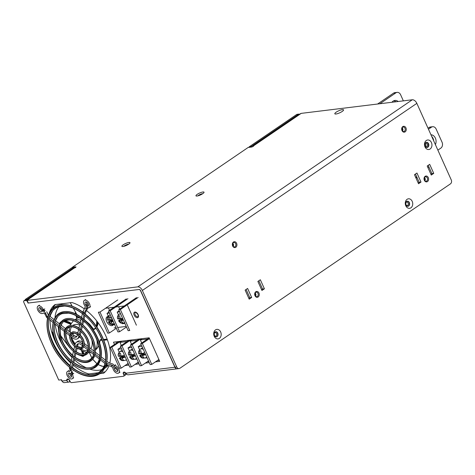 <?xml version="1.0" encoding="UTF-8"?>
<svg xmlns="http://www.w3.org/2000/svg" width="475" height="475" viewBox="0 0 475 475"><rect width="100%" height="100%" fill="white"/><g stroke="black" fill="none" stroke-linecap="round" stroke-linejoin="round"><path stroke-width="0.71" d="M70.235 381.698L69.884 381.74A2.951 2.286 -97 0 1 69.065 382.048A2.951 2.286 -97 0 1 66.732 380.469L62.106 381.033A2.951 2.286 83 0 0 64.44 382.618L69.065 382.048M61.613 379.935L61.305 379.751M128.149 363.458L126.973 364.26M25.389 299.826L25.234 299.488L27.111 299.315M27.087 299.262L73.393 267.698A1.478 1.146 -97 0 1 73.803 267.544L71.951 267.769A1.478 1.146 83 0 0 71.547 267.924L25.234 299.488M250.675 147.161A1.478 1.146 -97 0 1 251.127 146.555L298.526 114.249A1.478 1.146 -97 0 1 298.929 114.095L297.083 114.321A1.478 1.146 83 0 0 296.673 114.481L249.274 146.781A1.478 1.146 83 0 0 248.823 147.393M298.929 114.095A1.478 1.146 -97 0 1 299.63 114.291M73.803 267.544A1.478 1.146 -97 0 1 74.688 267.9M117.147 368.434A3.764 2.209 -124.3 0 0 117.468 368.903M87.744 303.008A3.764 2.209 -124.3 0 0 88.065 303.478M87.543 306.197A3.764 2.209 55.7 0 1 85.975 304.665M41.456 308.679A3.764 2.209 -124.3 0 0 41.776 309.148M42.311 309.771A3.764 2.209 -124.3 0 0 43.231 310.525M44.062 309.356A3.764 2.209 55.7 0 1 44.181 311.208M70.49 373.409A3.764 2.209 -124.3 0 0 71.262 374.68L72.96 373.641M71.963 372.317A3.764 2.209 55.7 0 1 73.079 373.855M62.106 381.033L61.518 379.727L58.74 380.065L23.75 302.213A1.478 0.867 55.7 0 1 23.845 300.877A1.478 0.867 55.7 0 1 24.088 300.788L25.941 300.562A1.478 0.867 55.7 0 1 27.455 301.756L28.043 303.068L139.139 289.465A1.478 0.867 55.7 0 1 140.653 290.664L175.055 367.211L125.988 373.213A2.399 1.407 -124.3 0 0 123.613 372.222A2.399 1.407 -124.3 0 0 123.209 373.552L123.797 374.864L125.774 373.516A1.478 0.867 55.7 0 1 125.679 374.852L123.702 376.194A1.478 0.867 -124.3 0 0 123.797 374.864M123.702 376.194A1.478 0.867 -124.3 0 1 123.458 376.283L71.612 382.63A1.478 0.867 -124.3 0 1 70.098 381.437L69.51 380.131A2.399 1.407 -124.3 0 0 67.141 379.133A2.399 1.407 -124.3 0 0 66.732 380.469L68.531 379.246M126.225 326.438L117.663 327.489M116.043 327.685L114.172 327.91M105.527 308.263L114.095 307.218M115.716 307.016L124.278 305.971M127.573 305.567L136.396 325.191M114.517 344.428L113.495 342.166L149.144 337.802L159.725 361.356L155.438 361.879M149.269 362.633L145.255 363.126M139.08 363.88L135.066 364.372M128.897 365.127L124.883 365.619M49.228 313.239A42.061 24.682 55.7 0 1 54.981 304.6L71.879 302.533A42.061 24.682 55.7 0 1 84.366 308.916M86.503 310.555A42.061 24.682 55.7 0 1 109.802 363.043M108.989 365.708A42.061 24.682 55.7 0 1 103.633 373.19L99.863 373.653M94.697 374.282L90.398 374.811M76.659 370.524A42.061 24.682 55.7 0 1 72.55 367.591M70.086 365.53A42.061 24.682 55.7 0 1 48.901 329.798M23.845 300.877L25.822 299.535A1.478 0.867 55.7 0 1 26.06 299.446L24.088 300.788M28.619 299.428A1.478 0.867 -124.3 0 0 27.912 299.214L26.06 299.446M125.341 372.56L125.774 373.516M55.492 304.54A42.061 24.682 -124.3 0 0 52.547 308.602M50.724 313.678A42.061 24.682 -124.3 0 0 50.231 316.564M50.023 320.126A42.061 24.682 -124.3 0 0 70.698 362.953M73.138 365.115A42.061 24.682 -124.3 0 0 88.712 373.914L98.301 372.738M101.466 372.353L105.1 371.907M126.861 364.272L128.428 364.082M137.043 363.025L138.611 362.835M147.226 361.778L148.794 361.588M157.409 360.531L159.256 360.305M115.942 341.863L116.488 343.087M405.87 204.879A1.847 1.431 83 0 0 405.644 203.057L406.618 202.006A1.847 1.431 -97 0 1 408.078 202.991A1.847 1.431 -97 0 1 407.063 205.663L405.858 204.862M214.088 333.64L215.062 332.571A1.847 1.431 -97 0 1 216.523 333.557A1.847 1.431 -97 0 1 215.507 336.229L214.308 335.427A1.847 1.431 83 0 0 214.094 333.622M178.208 368.481A2.951 2.286 -97 0 1 177.389 368.79A2.951 2.286 -97 0 1 175.055 367.211M125.988 373.213A2.951 2.286 83 0 0 128.321 374.799L177.389 368.79M62.427 381.603A2.951 1.734 55.7 0 1 61.305 380.03M68.869 379.472L69.884 381.74M125.002 372.329L123.209 373.552M88.712 373.914L87.697 374.603M120.329 319.188L122.776 318.891L119.332 320.969L118.536 320.857L120.329 319.188A5.13 3.01 55.7 0 1 119.854 318.315M123.429 320.209L121.202 320.738L122.918 322.988L121.529 323.16L119.813 320.91M121.529 323.16L122.342 322.602M122.776 318.891L123.043 319.485M121.202 320.738L123.09 319.455M120.614 313.951A5.13 3.01 -124.3 0 0 119.154 314.254C118.625 314.723 116.814 316.255 117.622 318.838L118.934 318.945L118.293 315.964L119.682 315.792L120.323 318.778L122.544 318.244M118.934 318.945L120.056 318.179M110.141 320.435L112.593 320.138L109.149 322.216L108.347 322.103L110.141 320.435A5.13 3.01 55.7 0 1 109.672 319.562M113.24 321.456L111.019 321.985L112.735 324.235L111.346 324.407L109.63 322.157M111.346 324.407L112.159 323.849M112.593 320.138L112.86 320.732M111.019 321.985L112.902 320.702M110.432 315.198A5.13 3.01 -124.3 0 0 108.971 315.501C108.442 315.97 106.632 317.502 107.439 320.085L108.751 320.192L108.11 317.211L109.499 317.039L110.135 320.025L112.361 319.491M108.751 320.192L109.867 319.426M118.447 314.883L117.206 312.128L119.189 310.781M117.206 312.128L119.658 311.826M124.866 323.41L122.413 323.713L122.253 323.35M108.264 316.13L107.023 313.375L109.007 312.027M107.023 313.375L109.476 313.072M114.683 324.657L112.231 324.959L112.07 324.597M119.712 309.082L118.619 306.66M109.523 310.329L108.437 307.907L109.523 310.329M117.752 299.933L99.982 312.045L109.387 332.981L107.766 333.183L98.361 312.247L99.982 312.045M116.304 328.267L109.387 332.981M127.935 298.686L110.164 310.798L119.569 331.734L117.954 331.936L108.543 311L110.164 310.798M126.487 327.02L119.569 331.734M126.314 298.882L108.543 311M138.118 297.439L120.347 309.552L129.758 330.487L128.137 330.689L118.726 309.753L120.347 309.552M136.503 297.635L118.726 309.753M73.055 370.363L72.877 369.888M78.316 343.74A5.195 3.052 -124.3 0 0 78.054 344.417L77.49 346.786M77.14 348.282L76.297 351.815M75.935 353.353L75.032 357.147M74.664 358.708L73.767 362.473M73.376 364.129L72.503 367.787M82.567 345.824L81.272 344.803A5.195 3.052 -124.3 0 0 77.508 344.048A5.195 3.052 -124.3 0 0 76.665 345.367L76.374 346.584A1.033 0.392 128.3 0 1 76.528 346.441A8.022 4.708 -124.3 0 0 80.952 347.373A8.022 4.708 -124.3 0 0 82.104 346.59L82.876 344.244C82.763 341.115 81.403 338.253 78.785 335.653C73.049 331.621 74.771 333.907 73.168 333.48A8.022 4.708 -124.3 0 0 72.016 334.263A8.022 4.708 -124.3 0 0 71.458 335.166L71.6 334.869M76.855 346.406L76.528 346.441M76.107 347.7L75.192 351.559A1.039 0.398 128.3 0 1 75.341 351.417A15.295 8.977 -124.3 0 0 84.485 353.673A15.295 8.977 -124.3 0 0 86.676 352.177C90.511 348.638 87.198 336.532 79.954 330.665C75.923 327.382 72.479 326.224 69.635 327.18A15.295 8.977 -124.3 0 0 67.444 328.676A15.295 8.977 -124.3 0 0 66.156 330.98L66.304 330.57M75.757 351.601L75.341 351.417M74.925 352.682L73.928 356.873A1.039 0.398 128.3 0 1 74.082 356.737A23.091 13.549 -124.3 0 0 88.267 360.424A23.091 13.549 -124.3 0 0 91.58 358.168C97.601 352.438 92.245 334.038 81.213 325.339C77.841 322.543 74.539 320.815 71.321 320.162L69.302 319.924L65.853 320.429A23.091 13.549 -124.3 0 0 62.54 322.685A23.091 13.549 -124.3 0 0 60.497 326.509L62.54 322.685M74.492 356.921L74.082 356.737M73.661 358.008L72.669 362.188A1.039 0.398 128.3 0 1 72.817 362.051A30.887 18.121 -124.3 0 0 92.049 367.175A30.887 18.121 -124.3 0 0 96.478 364.159C104.684 356.25 97.298 331.556 82.478 320.025C77.639 316.083 72.954 313.785 68.424 313.132L62.071 313.678A30.887 18.121 -124.3 0 0 57.641 316.7A30.887 18.121 -124.3 0 0 54.839 322.044L57.641 316.7M73.227 362.235L72.817 362.051M72.378 363.411L71.404 367.502A1.039 0.398 128.3 0 1 71.559 367.359A38.677 22.699 -124.3 0 0 95.831 373.926A38.677 22.699 -124.3 0 0 101.377 370.144C111.768 360.062 102.351 329.074 83.737 314.711C76.968 309.267 70.514 306.381 64.374 306.06L58.288 306.927A38.677 22.699 -124.3 0 0 52.743 310.709A38.677 22.699 -124.3 0 0 49.18 317.579L52.743 310.709M71.968 367.543L71.559 367.359L71.968 367.543M71.137 368.636L70.947 369.425L69.439 368.238L70.157 370.12L69.92 371.123A1.039 0.612 -124.3 0 1 69.754 371.391A1.039 0.612 -124.3 0 1 69.302 371.414A4.364 2.559 -124.3 0 0 67.408 371.515A4.364 2.559 -124.3 0 0 67.753 376.562A4.364 2.559 -124.3 0 0 72.325 378.723A4.364 2.559 -124.3 0 0 72.384 374.336L73.773 373.386M72.384 374.336L71.244 374.686A2.393 1.401 -124.3 0 1 71.214 377.097A2.393 1.401 -124.3 0 1 68.709 375.909A2.393 1.401 -124.3 0 1 68.519 373.142A2.393 1.401 -124.3 0 1 69.837 373.219A2.078 1.217 -124.3 0 0 70.989 373.279A2.078 1.217 -124.3 0 0 71.321 372.756L71.666 371.308L70.947 369.425M111.298 366.457L112.082 367.074A1.662 0.974 -124.3 0 1 113.008 368.553A4.364 2.559 -124.3 0 0 115.407 372.394A4.364 2.559 -124.3 0 0 118.613 373.059A4.364 2.559 -124.3 0 0 118.483 368.333A4.364 2.559 -124.3 0 0 114.113 365.649L115.039 367.371A2.393 1.401 -124.3 0 1 117.432 368.838A2.393 1.401 -124.3 0 1 117.503 371.426A2.393 1.401 -124.3 0 1 115.74 371.058A2.393 1.401 -124.3 0 1 114.433 368.944A3.741 2.197 -124.3 0 0 112.332 365.596L111.637 365.043L111.298 366.457L106.893 365.026L105.925 364.26A40.233 23.607 -124.3 0 0 106.263 362.847L107.231 363.607L106.893 365.026M104.838 363.399L100.314 359.83A32.502 19.071 -124.3 0 0 100.653 358.417L100.742 358.376A32.52 19.083 -124.3 0 0 83.048 318.957A32.52 19.083 -124.3 0 0 83.006 318.921L82.929 318.986A32.502 19.071 -124.3 0 0 81.421 317.799L82.407 313.66M99.18 358.934L94.614 355.33A24.647 14.464 -124.3 0 0 94.952 353.917A1.039 0.742 13.4 0 0 95.137 353.857A24.712 14.499 -124.3 0 0 81.813 324.205L81.658 324.342A24.647 14.464 -124.3 0 0 80.15 323.154L81.148 318.968M93.528 354.469L88.95 350.859A16.851 9.892 -124.3 0 0 89.288 349.446A1.039 0.742 13.4 0 0 89.478 349.386A16.916 9.927 -124.3 0 0 80.625 329.585A16.916 9.927 -124.3 0 0 80.548 329.519A1.039 0.398 128.3 0 0 80.394 329.656L81.385 325.488M87.863 350.004L83.659 346.679A9.577 5.623 -124.3 0 0 83.992 345.266A1.033 0.736 13.4 0 0 84.182 345.206L88.184 348.573M82.644 342.166A7.273 4.269 -124.3 0 0 77.728 341.383L76.338 342.327A7.273 4.269 -124.3 0 0 75.157 344.173L74.866 345.39A8.087 4.744 -124.3 0 0 76.374 346.584M84.354 343.502L88.279 346.602M89.757 347.771L94.056 351.162M95.463 352.278L99.768 355.674M101.145 356.761L105.456 360.163M106.816 361.238L108.621 362.662L113.026 364.093M69.439 368.238L69.629 367.454M71.404 367.502A38.742 22.735 -124.3 0 1 69.896 366.314L70.87 362.235M72.669 362.188A30.952 18.163 -124.3 0 1 71.161 361L72.153 356.832M73.928 356.873A23.156 13.591 -124.3 0 1 72.426 355.686L73.411 351.518M75.192 351.559A15.36 9.013 -124.3 0 1 73.684 350.366L74.593 346.548M82.87 344.375L81.611 343.383A7.273 4.269 -124.3 0 0 76.338 342.327M69.487 373.065A2.393 1.401 -124.3 0 0 71.642 376.224M115.651 367.365A3.741 2.197 -124.3 0 1 115.823 367.994A2.393 1.401 -124.3 0 0 117.931 370.559M114.113 365.649L115.502 364.699M105.313 362.704A39.49 23.174 -124.3 0 0 83.677 314.509A39.49 23.174 -124.3 0 0 60.782 305.781A39.49 23.174 -124.3 0 0 59.963 357.396A39.49 23.174 -124.3 0 0 105.313 362.704M84.675 313.553C99.625 325.428 109.909 348.205 106.584 362.526L106.263 362.847A1.039 0.742 13.4 0 0 106.448 362.787A40.298 23.649 -124.3 0 0 84.33 313.577A1.039 0.398 128.3 0 0 84.182 313.72A40.233 23.607 -124.3 0 0 82.674 312.526L85.132 307.105A1.662 0.974 55.7 0 0 84.704 305.567A4.364 2.559 55.7 0 1 84.295 300.42A4.364 2.559 55.7 0 1 88.873 302.587A4.364 2.559 55.7 0 1 89.211 307.634A4.364 2.559 55.7 0 1 88.16 307.913L87.525 306.155L88.451 305.52M82.727 312.312A40.298 23.649 -124.3 0 0 57.505 305.526A40.298 23.649 -124.3 0 0 51.722 309.463C48.349 313.405 46.77 318.743 46.989 325.464C47.197 330.766 48.498 336.318 50.89 342.119C59.375 363.702 82.745 381.087 96.615 375.333A40.298 23.649 -124.3 0 0 102.398 371.391A40.298 23.649 -124.3 0 0 106.067 364.372M48.812 319.17A38.677 22.699 -124.3 0 0 69.95 366.094M53.497 321.189L48.996 317.633A38.742 22.735 -124.3 0 0 48.658 319.052L53.147 322.596M81.112 325.108A23.898 14.024 -124.3 0 0 66.993 319.604A23.898 14.024 -124.3 0 0 64.303 347.753A23.898 14.024 -124.3 0 0 92.008 358.589A23.898 14.024 -124.3 0 0 81.16 325.143A23.898 14.024 -124.3 0 0 81.112 325.108M80.204 322.941A24.712 14.499 -124.3 0 0 65.069 319.022A24.712 14.499 -124.3 0 0 61.524 321.438C59.369 323.968 58.389 327.352 58.573 331.598L60.948 341.567C66.15 354.742 80.364 365.382 89.051 361.831A24.712 14.499 -124.3 0 0 92.595 359.415A24.712 14.499 -124.3 0 0 94.751 355.437M60.129 328.106A23.091 13.549 -124.3 0 0 72.473 355.466M64.885 330.178L60.307 326.568A23.156 13.591 -124.3 0 0 59.975 327.982L64.529 331.58M83.042 345.171A8.835 5.183 -124.3 0 0 78.767 335.487A8.835 5.183 -124.3 0 0 72.996 332.963A8.835 5.183 -124.3 0 0 73.043 344.797A8.835 5.183 -124.3 0 0 83.042 345.171M79.776 334.679L79.711 334.471C82.947 337.666 84.485 341.145 84.324 344.897L84.182 345.206A9.642 5.658 -124.3 0 0 79.367 334.489A1.033 0.398 128.3 0 0 79.212 334.632A9.577 5.623 -124.3 0 0 77.71 333.438L78.618 329.597M77.758 333.236A9.642 5.658 -124.3 0 0 72.378 332.072A9.642 5.658 -124.3 0 0 70.995 333.017C66.221 337.873 75.472 351.447 81.742 348.781A9.642 5.658 -124.3 0 0 83.125 347.837A9.642 5.658 -124.3 0 0 83.784 346.78M70.276 334.228A1.033 0.736 13.4 0 0 70.181 334.364L65.972 331.039A1.039 0.742 13.4 0 0 66.156 330.98M71.108 336.775A8.022 4.708 -124.3 0 0 74.925 345.159M77.443 334.566L77.176 335.677A5.195 3.052 55.7 0 1 76.332 336.995A5.195 3.052 55.7 0 1 72.568 336.241L71.268 335.219A8.087 4.744 -124.3 0 0 70.935 336.638L72.23 337.66A7.273 4.269 55.7 0 0 77.502 338.717A7.273 4.269 55.7 0 0 78.684 336.87L78.939 335.795M78.939 328.255A16.916 9.927 -124.3 0 0 68.851 325.773A16.916 9.927 -124.3 0 0 66.423 327.429C58.182 335.599 74.652 359.765 85.268 355.08A16.916 9.927 -124.3 0 0 87.697 353.424A16.916 9.927 -124.3 0 0 89.086 350.966M84.746 313.761L84.33 313.577L84.746 313.761M82.222 324.383L81.807 324.199A1.039 0.398 128.3 0 0 81.658 324.342L82.65 320.174M95.137 353.857L95.273 353.584C96.253 343.027 91.877 333.224 82.151 324.176M80.958 329.703L80.548 329.519M89.478 349.386L89.615 349.101C90.161 342.053 87.258 335.522 80.898 329.502M79.711 334.471L79.367 334.489M83.481 319.069L83.006 318.921M100.742 358.376L100.932 358.055C103.502 346.518 95.327 328.427 83.416 318.867M81.451 317.692A32.52 19.083 -124.3 0 0 59.945 312.853A32.52 19.083 -124.3 0 0 57.386 314.628C52.315 319.865 51.342 327.708 54.477 338.147C56.246 343.627 58.989 348.822 62.706 353.727C73.465 366.777 83.855 371.593 93.884 368.167A32.52 19.083 -124.3 0 0 96.467 366.439A32.52 19.083 -124.3 0 0 100.379 359.884M45.321 312.692L44.988 314.106L43.914 313.257A1.039 0.612 55.7 0 0 43.16 313.108A1.039 0.612 55.7 0 0 43.112 313.144A4.364 2.559 55.7 0 1 42.922 313.304A4.364 2.559 55.7 0 1 38.35 311.137A4.364 2.559 55.7 0 1 38.006 306.09A4.364 2.559 55.7 0 1 43.385 309.813L42.067 309.759A2.393 1.401 55.7 0 0 39.116 307.723A2.393 1.401 55.7 0 0 39.306 310.484A2.393 1.401 55.7 0 0 41.812 311.671A2.393 1.401 55.7 0 0 42.061 311.404A2.078 1.217 55.7 0 1 42.275 311.173A2.078 1.217 55.7 0 1 43.783 311.475L45.321 312.692L46.948 316.017L46.609 317.437L47.565 318.185M47.904 316.777L46.948 316.017M59.221 325.707L54.649 322.098A1.039 0.742 13.4 0 0 54.839 322.044M76.914 336.353A5.195 3.052 55.7 0 1 73.957 335.297L72.295 333.984M71.024 332.981L66.773 329.626M65.55 328.658L61.043 325.102M59.808 324.128L55.355 320.613M54.049 319.58L49.685 316.13M48.426 315.139L46.71 311.742M42.275 311.173L43.67 310.228A2.078 1.217 55.7 0 1 44.223 310.098M42.72 310.876A2.393 1.401 55.7 0 1 40.903 309.813A2.393 1.401 55.7 0 1 40.084 307.64M43.385 309.813L44.775 308.869M82.929 318.986L83.915 314.86M87.946 305.864A3.741 2.197 55.7 0 0 87.032 303.941L85.643 304.885A3.741 2.197 55.7 0 1 86.616 308.37L84.402 312.805L82.893 311.618M84.182 313.72L84.402 312.805M79.212 334.632L80.121 330.808M80.287 335.029L81.077 331.698M81.474 330.018L82.347 326.337M82.745 324.686L83.618 321.005M84.01 319.36L84.883 315.679M85.268 314.046L85.791 311.861L87.851 308.079M87.032 303.941A2.393 1.401 55.7 0 1 86.373 301.975M79.883 324.282L78.892 328.468A16.851 9.892 -124.3 0 1 80.394 329.656M84.954 307.836L86.462 309.029M85.643 304.885A2.393 1.401 55.7 0 1 85.411 302.053A2.393 1.401 55.7 0 1 87.917 303.24A2.393 1.401 55.7 0 1 88.101 306.001A2.393 1.401 55.7 0 1 87.525 306.155M65.972 331.039A15.36 9.013 -124.3 0 0 65.633 332.452L69.819 335.754M54.649 322.098A30.952 18.163 -124.3 0 0 54.316 323.517L58.876 327.115M46.609 317.437L44.988 314.106M79.794 336.71A7.273 4.269 55.7 0 1 78.892 337.767L77.502 338.717M71.666 371.308L70.157 370.12M107.231 363.607L111.637 365.043M89.288 349.446L93.848 353.044M94.952 353.917L99.507 357.515M100.653 358.417L105.165 361.98M54.465 323.635A30.887 18.121 -124.3 0 0 71.214 360.78M89.175 368.992A31.795 18.656 -124.3 0 0 99.845 349.79A31.795 18.656 -124.3 0 0 82.424 319.77A31.795 18.656 -124.3 0 0 53.164 331.817A31.795 18.656 -124.3 0 0 89.175 368.992M65.793 332.577A15.295 8.977 -124.3 0 0 73.738 350.146M82.935 355.08A16.108 9.453 -124.3 0 0 88.374 345.58A16.108 9.453 -124.3 0 0 79.913 330.475A16.108 9.453 -124.3 0 0 64.659 336.009A16.108 9.453 -124.3 0 0 82.935 355.08M78.203 317.537L77.829 316.706M51.579 331.479L54.263 337.458M59.381 348.84L59.844 349.879M59.874 349.642L59.975 350.075M51.52 331.253L53.378 333.973M77.14 318.262L76.493 315.94M76.036 314.028L75.721 312.514M75.287 311.719A38.653 22.681 -124.3 0 0 75.65 313.838M76.053 315.709A38.653 22.681 -124.3 0 0 76.808 318.488M62.338 303.697A38.653 22.681 -124.3 0 0 61.863 304.006A38.653 22.681 -124.3 0 0 60.954 304.689M58.942 306.707A38.653 22.681 -124.3 0 0 56.276 311.517A38.653 22.681 -124.3 0 0 55.005 317.621M55.147 324.176A38.653 22.681 -124.3 0 0 63.133 345.996M66.779 351.358A38.653 22.681 -124.3 0 0 72.01 357.432M74.409 359.759A38.653 22.681 -124.3 0 0 86.26 367.793M90.226 369.295A38.653 22.681 -124.3 0 0 101.822 369.615M104.441 368.481A38.653 22.681 -124.3 0 0 105.403 367.887A38.653 22.681 -124.3 0 0 108.122 365.423M43.783 310.163A2.951 1.734 55.7 0 1 43.124 309.807M71.6 372.863A1.758 1.033 -124.3 0 0 71.737 373.231A1.758 1.033 -124.3 0 0 72.248 374.003M79.141 354.89L82.413 356.25L83.083 356.28L83.772 355.781L83.826 355.348L83.279 355.787A0.422 0.368 24.6 0 0 83.772 355.781L84.348 355.342M82.703 356.214L83.279 355.787M70.252 302.64L72.194 306.197M79.77 317.965L79.04 317.912A18.869 8.2 -122.2 0 0 78.601 317.929L78.054 316.843M76.784 314.408L73.399 308.275M95.861 328.201L94.739 329.128A0.422 0.344 -121.1 0 1 94.228 328.967A223.09 6.175 146.9 0 1 93.7 329.288L89.615 324.199L85.061 320.287M94.228 328.967A13.633 7.98 -120 0 0 94.495 328.795L95.57 327.768M96.389 326.319L96.758 320.981M96.758 326.853L97.476 321.907M94.204 329.454L95.914 328.284M96.906 327.073L97.749 324.912L97.963 322.555M93.7 329.288L94.216 329.448L93.7 329.288M101.899 339.447L100.219 339.702L99.602 342.867M98.806 345.515L97.28 348.223L95.564 349.915M70.698 323.695L64.6 321.005M70.407 324.217A13.633 7.416 -126.3 0 0 70.264 324.11L63.798 321.527M60.747 322.442L59.422 323.825M58.413 326.753L58.556 330.06M81.367 350.348L82.656 354M60.592 335.504L69.825 347.795M83.677 355.876L84.33 355.401M82.751 351.102L83.837 353.863M82.852 351.15L83.974 353.833M82.044 350.734L83.238 353.964M82.413 356.25L82.781 356.315M71.001 323.214L69.225 322.133M70.953 323.279L67.735 321.415L65.146 320.72M99.952 340.207L102.25 340.302M103.835 340.26L107.386 339.815M100.219 339.702L102.042 339.791M103.645 339.767L107.219 339.358M107.772 365.311L107.35 365.631L107.801 365.322M109.434 362.93L109.98 362.247M89.442 352.569A13.633 8.562 -126.5 0 0 89.472 352.664L91.823 357.877M92.744 359.242L96.906 363.642M98.183 364.557L101.656 366.16L103.764 366.421M105.545 366.112L107.261 365.144M103.52 339.459L107.13 339.126M141.467 354.101L143.919 353.804L140.469 355.882L139.674 355.769L141.467 354.101A5.13 3.01 55.7 0 1 140.998 353.228M145.671 354.641L142.346 355.65L144.056 357.901L142.672 358.073L140.956 355.822M142.672 358.073L143.486 357.515M143.919 353.804L144.186 354.397M142.346 355.65L145.243 353.679M143.343 349.446A5.13 3.01 -124.3 0 0 140.291 349.167C139.763 349.636 137.952 351.168 138.765 353.75L140.072 353.857L139.436 350.877L140.826 350.704L141.461 353.691L144.792 352.676M140.072 353.857L141.194 353.097M140.291 349.167L142.268 347.825A5.13 3.01 55.7 0 1 142.542 347.67M133.154 350.692A5.13 3.01 -124.3 0 0 130.108 350.413C129.58 350.883 127.769 352.414 128.583 354.997L129.889 355.104L129.253 352.123L130.643 351.951L131.278 354.938L134.609 353.923M129.889 355.104L131.011 354.344M135.488 355.888L132.157 356.897L133.873 359.147L132.483 359.32L130.773 357.069L129.491 357.016L131.284 355.348A5.13 3.01 55.7 0 1 130.815 354.475M132.157 356.897L135.054 354.926M130.108 350.413L132.086 349.072A5.13 3.01 55.7 0 1 132.359 348.917M131.284 355.348L133.73 355.051L130.773 357.069M121.101 356.594L123.548 356.298L120.104 358.376L119.308 358.263L121.101 356.594A5.13 3.01 55.7 0 1 120.626 355.722M125.305 357.129L121.974 358.144L123.69 360.394L122.301 360.567L120.585 358.316M122.301 360.567L123.114 360.008M123.548 356.298L123.815 356.891M121.974 358.144L124.872 356.173M122.972 351.939A5.13 3.01 -124.3 0 0 119.926 351.66C119.397 352.129 117.586 353.661 118.4 356.244L119.706 356.351L119.065 353.37L120.454 353.198L121.095 356.185L124.42 355.169M119.706 356.351L120.828 355.591M119.926 351.66L121.897 350.318A5.13 3.01 55.7 0 1 122.176 350.164M132.483 359.32L133.303 358.762M133.73 355.051L133.998 355.644M119.243 352.26L117.913 349.303L121.588 348.858M117.913 349.303L120.882 347.284M126.599 360.008L125.75 360.115M121.351 345.468L119.967 342.398L127.14 341.519M139.608 349.772L138.225 346.697L141.9 346.245M138.225 346.697L141.194 344.672M147.107 357.829L145.32 358.049M129.426 351.019L128.042 347.943L131.718 347.492M128.042 347.943L131.011 345.919M136.925 359.076L135.137 359.296M150.142 364.58L140.731 343.645L142.352 343.449L151.762 364.384L150.142 364.58M149.18 337.891L140.731 343.645M131.985 339.904L130.15 341.151L131.533 344.221M130.595 340.07L121.986 345.942L131.397 366.878L129.776 367.074L120.365 346.138L121.986 345.942M138.308 362.164L131.397 366.878M130.15 341.151L137.328 340.272M132.169 344.696L141.58 365.631L139.959 365.827L130.548 344.892L132.169 344.696L140.778 338.823M110.182 347.385L111.803 347.189L121.208 368.125L119.587 368.321L110.182 347.385L118.792 341.519M142.173 338.657L140.333 339.904L147.511 339.025M140.333 339.904L141.716 342.974M148.497 360.917L141.58 365.631M139.163 339.025L130.548 344.892M119.967 342.398L121.802 341.145M128.974 340.272L120.365 346.138M120.413 341.317L111.803 347.189M128.125 363.411L121.208 368.125M149.494 338.58L142.352 343.449M158.899 359.516L151.762 364.384M174.901 367.228A2.951 2.286 83 0 0 177.234 368.808L179.087 368.582A2.951 2.286 -97 0 1 176.753 367.003L174.901 367.228L140.499 290.682A1.478 0.867 -124.3 0 0 138.985 289.483L28.352 303.026L27.176 300.414L137.809 286.87A4.429 2.601 55.7 0 1 142.352 290.457L176.753 367.003M142.352 290.457L416.848 103.354L451.25 179.9A2.951 2.286 -97 0 1 450.448 183.867L179.906 368.273A2.951 2.286 -97 0 1 179.087 368.582M418.178 182.946L419.152 182.287L415.453 174.046M430.914 174.266L431.888 173.601L428.189 165.365M248.841 298.371L249.814 297.706L246.109 289.471M261.577 289.685L262.55 289.026L258.851 280.79M427.405 147.262A2.583 2.001 83 0 0 428.302 144.394A2.583 2.001 83 0 0 426.295 142.399A2.583 2.001 83 0 1 428.361 144.727A2.583 2.001 83 0 1 426.918 147.488A2.583 2.001 83 0 0 427.405 147.262M410.917 207.824A4.798 3.717 -97 0 1 405.27 203.336A4.798 3.717 -97 0 1 410.827 199.547A4.798 3.717 -97 0 1 410.917 207.824M430.136 148.996A4.798 3.717 -97 0 1 424.49 144.513A4.798 3.717 -97 0 1 430.047 140.725A4.798 3.717 -97 0 1 430.136 148.996M219.361 338.39A4.798 3.717 -97 0 1 213.714 333.901A4.798 3.717 -97 0 1 219.272 330.113A4.798 3.717 -97 0 1 219.361 338.39M418.534 183.742L414.479 174.711L416.949 173.031L421.004 182.056L418.534 183.742M431.27 175.061L427.215 166.03L429.685 164.35L433.74 173.375L431.27 175.061M249.197 299.161L245.142 290.136L247.606 288.45L251.667 297.481L249.197 299.161M261.933 290.48L257.877 281.449L260.348 279.769L264.403 288.8L261.933 290.48M416.848 103.354A4.429 2.601 -124.3 0 0 412.306 99.774L301.209 113.371A2.951 1.734 -124.3 0 0 300.723 113.549L253.329 145.855A2.951 1.734 55.7 0 1 253.389 145.813L253.68 145.766A1.478 0.344 155.8 0 1 253.709 145.801A1.478 0.344 155.8 0 1 252.926 146.514A1.478 0.344 155.8 0 1 251.376 147.078L248.134 147.476L72.378 267.271L75.62 266.873A1.478 0.344 155.8 0 1 75.976 266.944A1.478 0.344 155.8 0 1 74.237 268.072L73.684 268.304A2.951 1.734 -124.3 0 0 73.619 268.339L28.262 299.256A2.951 1.734 55.7 0 1 28.684 299.119L27.176 300.414M252.86 146.543A2.951 1.734 55.7 0 1 253.329 145.855M335.985 114A4.798 1.128 155.8 0 1 335.059 113.97A4.798 1.128 155.8 0 1 338.728 110.788A4.798 1.128 155.8 0 1 343.55 110.153A4.798 1.128 155.8 0 1 340.522 112.427A4.798 1.128 155.8 0 1 335.985 114M122.978 246.501A4.429 1.039 155.8 0 1 122.128 246.472A4.429 1.039 155.8 0 1 125.519 243.533A4.429 1.039 155.8 0 1 129.966 242.951A4.429 1.039 155.8 0 1 127.169 245.047A4.429 1.039 155.8 0 1 122.978 246.501M197.036 196.027A4.429 1.039 155.8 0 1 196.181 195.997A4.429 1.039 155.8 0 1 199.571 193.058A4.429 1.039 155.8 0 1 204.018 192.47A4.429 1.039 155.8 0 1 201.228 194.572A4.429 1.039 155.8 0 1 197.036 196.027M408.642 206.031A2.583 2.001 83 0 0 409.503 203.015A2.583 2.001 83 0 0 407.301 201.174A2.583 2.001 83 0 0 405.626 203.983A2.583 2.001 83 0 0 407.93 206.304A2.583 2.001 83 0 0 408.642 206.031M427.868 147.202A2.583 2.001 83 0 0 428.729 144.192A2.583 2.001 83 0 0 426.526 142.352A2.583 2.001 83 0 0 424.852 145.16A2.583 2.001 83 0 0 427.15 147.476A2.583 2.001 83 0 0 427.868 147.202M217.087 336.597A2.583 2.001 83 0 0 217.948 333.581A2.583 2.001 83 0 0 215.745 331.74A2.583 2.001 83 0 0 214.071 334.548A2.583 2.001 83 0 0 216.374 336.87A2.583 2.001 83 0 0 217.087 336.597M255.609 296.097A2.215 1.716 83 0 0 255.229 293.033M233.261 246.371A2.215 1.716 83 0 0 232.887 243.307M424.947 180.672A2.215 1.716 83 0 0 424.573 177.608M402.598 130.952A2.215 1.716 83 0 0 402.224 127.888M419.152 182.287L421.004 182.056M431.888 173.601L433.74 173.375M249.814 297.706L251.667 297.481M262.55 289.026L264.403 288.8M128.737 244.132A3.171 0.742 -24.2 0 0 123.827 246.335M202.789 193.652A3.171 0.742 -24.2 0 0 197.879 195.86M72.568 267.692L72.378 267.271M415.601 177.205A4.869 2.856 -124.3 0 0 415.892 177.193L416.812 177.08M425.38 146.567A1.847 1.431 83 0 0 425.57 144.376A1.847 1.431 83 0 0 425.024 143.664M427.779 167.289L428.984 167.141M417.098 177.703L415.892 177.852M403.364 100.866L400.615 94.745A4.429 3.432 83 0 0 397.112 92.37A4.429 3.432 83 0 0 395.889 92.839L379.893 103.74M391.982 102.256A6.27 4.863 -97 0 1 394.891 100.445A6.27 4.863 -97 0 1 398.151 101.502M397.112 92.37L394.796 92.655A4.429 3.432 83 0 0 393.573 93.124L377.577 104.025L393.573 93.124A4.429 3.432 -97 0 1 395.99 92.773A4.429 3.432 -97 0 0 393.573 93.124L377.577 104.025M395.835 101.787A6.27 4.863 83 0 0 393.757 100.771A6.27 4.863 -97 0 1 395.835 101.787A6.27 4.863 -97 0 0 393.757 100.771M437.873 150.142L440.836 148.123A4.429 3.432 83 0 0 442.035 142.179L436.157 129.093A4.429 3.432 83 0 0 432.654 126.718A4.429 3.432 83 0 0 431.431 127.187L428.468 129.206M430.968 134.769A6.27 4.863 -97 0 1 435.391 138.16A6.27 4.863 -97 0 1 435.379 144.584M432.654 126.718L430.338 127.003A4.429 3.432 83 0 0 429.115 127.472L428.022 128.214L429.115 127.472A4.429 3.432 -97 0 1 431.532 127.122A4.429 3.432 -97 0 0 429.115 127.472L428.022 128.214M431.722 136.456A6.27 4.863 -97 0 1 433.081 138.445A6.27 4.863 83 0 0 431.722 136.456A6.27 4.863 -97 0 1 433.081 138.445A6.27 4.863 -97 0 1 433.728 140.915A6.27 4.863 83 0 0 433.081 138.445A6.27 4.863 -97 0 1 433.728 140.915M112.213 319.17A5.13 3.01 -124.3 0 0 106.323 317.674A5.13 3.01 -124.3 0 0 109.606 324.977A5.13 3.01 -124.3 0 0 113.608 322.27M138.017 316.546A2.434 1.431 55.7 0 1 135.114 314.717A2.434 1.431 55.7 0 1 135.274 312.52C135.173 311.748 136.07 312.437 137.958 314.593C138.326 316.166 138.344 316.819 138.017 316.546M138.142 314.628A3.171 1.864 -124.3 0 0 134.057 312.556A3.171 1.864 -124.3 0 0 136.248 317.425A3.171 1.864 -124.3 0 0 138.142 314.628M407.77 206.316A2.583 2.001 83 0 0 409.034 202.599A2.583 2.001 83 0 0 407.146 201.204M216.214 336.882A2.583 2.001 83 0 0 217.479 333.165A2.583 2.001 83 0 0 215.591 331.77M73.393 267.698L71.547 267.924M27.912 299.214L25.941 300.562M298.526 114.249L296.673 114.481M251.127 146.555L249.274 146.781M121.689 320.678A2.179 1.283 55.7 0 1 121.511 321.421M120.122 321.593A2.179 1.283 55.7 0 1 119.332 320.969M118.447 319.004A2.179 1.283 55.7 0 1 118.625 318.262M120.015 318.09A2.179 1.283 55.7 0 1 120.804 318.719M111.506 321.925A2.179 1.283 55.7 0 1 111.328 322.668M109.939 322.84A2.179 1.283 55.7 0 1 109.149 322.216M108.264 320.251A2.179 1.283 55.7 0 1 108.442 319.509M109.832 319.337A2.179 1.283 55.7 0 1 110.622 319.966M76.665 345.367L78.054 344.417M72.717 371.806L71.321 372.756M81.611 343.383L82.739 342.617M69.302 371.414L69.956 370.963M45.172 310.525L43.783 311.475M72.568 336.241L73.957 335.297M87.988 307.438L86.616 308.37M78.684 336.87L79.462 336.336M113.727 364.646L112.332 365.596M115.823 367.994L114.433 368.944M82.935 356.298L82.561 356.232L82.935 356.298M94.715 329.145A223.096 5.831 146.8 0 1 94.216 329.448M80.833 320.281A18.27 10.723 -124.3 0 0 76.35 319.746A18.27 10.723 -124.3 0 0 75.43 319.918M73.34 320.851L73.483 320.756A18.27 10.723 -124.3 0 0 73.34 320.851L69.861 325.488M95.552 349.44A18.27 10.723 -124.3 0 0 96.734 339.382M85.221 322.495A18.27 10.723 -124.3 0 0 83.511 321.45M79.681 325.137A14.761 8.663 -124.3 0 0 75.4 324.467A14.761 8.663 -124.3 0 0 72.853 325.434M71.517 326.853A14.761 8.663 -124.3 0 0 70.347 332.447M71.327 336.947A14.761 8.663 -124.3 0 0 75.228 343.918M77.567 346.465A14.761 8.663 -124.3 0 0 78.405 347.207M80.91 348.988A14.761 8.663 -124.3 0 0 87.667 350.55M90.802 348.597A14.761 8.663 -124.3 0 0 91.693 339.631M83.149 327.097A14.761 8.663 -124.3 0 0 82.306 326.515M139.674 355.769C141.028 356.761 140.838 359.159 146.074 357.651A5.13 3.01 -124.3 0 0 146.698 356.921M142.827 355.591A2.179 1.283 55.7 0 1 142.654 356.339M141.265 356.505A2.179 1.283 55.7 0 1 140.469 355.882M139.591 353.917A2.179 1.283 55.7 0 1 139.763 353.174M141.152 353.002A2.179 1.283 55.7 0 1 141.948 353.632M129.402 355.163A2.179 1.283 55.7 0 1 129.58 354.421M130.969 354.249A2.179 1.283 55.7 0 1 131.765 354.878M129.485 357.016C130.839 358.008 130.655 360.406 135.892 358.898A5.13 3.01 -124.3 0 0 136.515 358.168M132.644 356.838A2.179 1.283 55.7 0 1 132.466 357.586M131.076 357.752A2.179 1.283 55.7 0 1 130.287 357.129M119.302 358.263C120.656 359.254 120.472 361.653 125.703 360.145A5.13 3.01 -124.3 0 0 126.332 359.415M122.461 358.085A2.179 1.283 55.7 0 1 122.283 358.833M120.893 358.999A2.179 1.283 55.7 0 1 120.104 358.376M119.219 356.41A2.179 1.283 55.7 0 1 119.397 355.668M120.787 355.496A2.179 1.283 55.7 0 1 121.576 356.125M235.808 247.267A2.951 2.286 83 0 0 235.754 242.179A2.951 2.286 83 0 0 232.334 244.506A2.951 2.286 83 0 0 235.808 247.267M405.145 131.848A2.951 2.286 83 0 0 405.092 126.754A2.951 2.286 83 0 0 401.672 129.087A2.951 2.286 83 0 0 405.145 131.848M427.488 181.569A2.951 2.286 83 0 0 427.435 176.474A2.951 2.286 83 0 0 424.015 178.808A2.951 2.286 83 0 0 427.488 181.569M258.151 296.988A2.951 2.286 83 0 0 258.097 291.899A2.951 2.286 83 0 0 254.677 294.227A2.951 2.286 83 0 0 258.151 296.988M253.68 145.766L301.209 113.371M28.684 299.119L74.237 268.072M412.306 99.774L137.809 286.87M257.397 296.394A2.215 1.716 -97 0 1 256.785 296.626C255.039 297.599 254.345 291.662 256.245 292.232A2.215 1.716 -97 0 1 258.133 293.811A2.215 1.716 -97 0 1 257.397 296.394M235.048 246.667A2.215 1.716 -97 0 1 234.436 246.905C232.697 247.879 231.996 241.941 233.896 242.511A2.215 1.716 -97 0 1 235.79 244.085A2.215 1.716 -97 0 1 235.048 246.667M426.734 180.969A2.215 1.716 -97 0 1 426.122 181.207C424.383 182.18 423.682 176.243 425.582 176.813A2.215 1.716 -97 0 1 427.47 178.386A2.215 1.716 -97 0 1 426.734 180.969M404.385 131.248A2.215 1.716 -97 0 1 403.774 131.48C402.034 132.454 401.339 126.522 403.239 127.086A2.215 1.716 -97 0 1 405.128 128.666A2.215 1.716 -97 0 1 404.385 131.248M253.389 145.813L253.519 146.116M75.62 266.873L75.792 267.253M425.066 143.557L425.689 143.195A1.847 1.431 -97 0 1 427.144 144.186A1.847 1.431 -97 0 1 426.134 146.858L425.446 146.656M395.889 92.839L393.573 93.124M431.431 127.187L429.115 127.472M118.53 320.857C119.884 321.848 119.706 324.247 124.931 322.739M120.377 313.423L119.154 314.254M108.347 322.103C109.701 323.095 109.511 325.494 114.748 323.986M110.194 314.67L108.971 315.501M72.135 372.495L70.989 373.279M68.798 370.565L67.408 371.515M73.714 377.779L72.325 378.723M106.24 363.975L102.398 371.391M71.891 367.329C81.023 373.991 89.003 376.188 95.831 373.926M48.984 318.725C45.79 332.173 55.83 354.647 70.395 366.148M94.923 355.057L92.595 359.415M74.415 356.701C79.788 360.501 84.402 361.742 88.267 360.424M60.301 327.649C59.411 337.452 63.614 346.744 72.918 355.526M83.956 346.447L83.125 347.837M76.843 346.4L80.952 347.373M71.238 336.876L74.991 344.868M72.378 332.072C72.948 331.134 78.096 332.672 78.185 333.266M83.161 312.354C73.738 305.366 65.182 303.086 57.505 305.526M68.851 325.773C72.063 324.758 75.573 325.601 79.367 328.29M80.631 322.982C74.961 318.85 69.778 317.532 65.069 319.022M72.016 334.263L71.559 335.006M59.945 312.853C66.346 310.032 73.667 311.642 81.896 317.668M39.395 305.14L38.006 306.09M43.284 313.055L42.922 313.304M85.69 299.476L84.295 300.42M90.606 306.69L89.211 307.634M120.009 372.109L118.613 373.059M54.637 323.19C52.191 333.86 60.129 351.648 71.654 360.84M73.15 362.021C80.406 367.246 86.705 368.968 92.049 367.175M100.587 359.516L96.467 366.439M65.966 332.102C65.491 338.426 68.234 344.464 74.183 350.212M75.673 351.381C79.165 353.75 82.098 354.516 84.485 353.673M89.258 350.603L87.697 353.424M67.444 328.676L66.274 330.778M82.971 356.321L82.668 356.357M70.223 302.634L72.135 306.173M78.316 317.46L74.985 319.728M73.334 308.251L76.718 314.373M77.983 316.801L78.541 317.912M58.55 330.553L58.259 326.628M59.203 323.647L60.848 321.878M84.063 355.716L82.994 356.315M82.644 356.363L78.903 354.807M70.098 348.139L60.663 335.831M107.35 365.631L105.391 366.492M103.657 366.652L98.117 364.64M96.853 363.707L92.696 359.302M91.776 357.936L89.342 352.575M69.386 327.275L69.237 331.568M71.832 339.898L75.02 344.749M79.367 348.988L82.502 350.978L86.492 352.379M88.332 352.587L90.856 352.361M146.805 357.152L146.074 357.651M136.622 358.399L135.892 358.898M126.433 359.646L125.703 360.145"/></g></svg>
